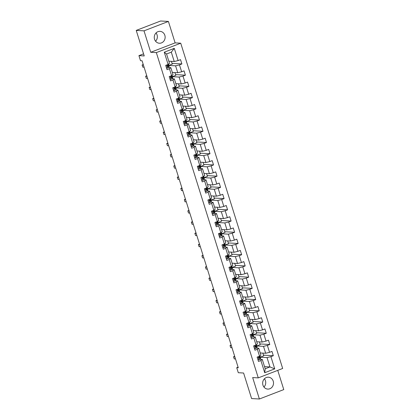 <?xml version="1.0" encoding="UTF-8"?>
<svg xmlns="http://www.w3.org/2000/svg" width="420" height="420" viewBox="0 0 420 420"><rect width="100%" height="100%" fill="white"/><g stroke="black" fill="none" stroke-linecap="round" stroke-linejoin="round"><path stroke-width="0.63" d="M154.56 39.28A5.954 5.434 93.2 0 0 159.364 43.239A5.954 5.434 93.2 0 0 164.845 35.312A5.954 5.434 93.2 0 0 160.041 31.353A5.954 5.434 93.2 0 0 154.56 39.28M156.046 32.939A5.954 5.434 -86.8 0 1 157.059 34.87A5.954 5.434 -86.8 0 1 155.573 41.212M262.941 385.13A5.954 5.434 93.2 0 0 267.75 389.088A5.954 5.434 93.2 0 0 273.226 381.161A5.954 5.434 93.2 0 0 268.422 377.202A5.954 5.434 93.2 0 0 262.941 385.13M264.427 378.788A5.954 5.434 -86.8 0 1 265.44 380.719A5.954 5.434 -86.8 0 1 263.954 387.062M168.404 21.441L160.619 21L136.227 30.408L144.013 30.849L150.728 52.285L156.334 52.605L180.726 43.197L175.119 42.877L168.404 21.441L144.013 30.849M156.334 52.605L258.274 377.885L282.665 368.471L180.726 43.197M258.274 377.885L252.667 377.564L259.382 399L283.773 389.592L277.751 370.367M259.382 399L251.596 398.559L243.595 373.023L238.297 372.724L236.722 367.689L238.277 367.773L142.07 60.769L140.511 60.68L138.931 55.645L144.228 55.944L136.227 30.408M168.819 61.21L174.237 61.514L171.302 52.164L166.556 53.996L169.491 63.346L168.1 64.433L165.69 65.362L167.044 69.678L169.449 68.749L171.612 75.658L169.208 76.587L170.562 80.903L172.966 79.973L175.13 86.877L172.725 87.806L174.079 92.122L176.484 91.192L178.647 98.102L176.243 99.026L177.592 103.346L180.002 102.417L182.165 109.321L179.76 110.25L181.109 114.566L183.519 113.636L185.682 120.54L183.272 121.469L184.627 125.785L187.031 124.861L189.2 131.764L186.79 132.694L188.144 137.009L190.549 136.08L192.712 142.984L190.307 143.913L191.662 148.228L194.066 147.299L196.229 154.208L193.825 155.132L195.174 159.453L197.584 158.524L199.747 165.428L197.342 166.357L198.691 170.672L201.101 169.743L203.264 176.652L200.86 177.576L202.209 181.892L204.614 180.968L206.782 187.871L204.372 188.8L205.727 193.116L208.131 192.187L210.294 199.091L207.89 200.02L209.244 204.335L211.649 203.406L213.811 210.315L211.407 211.244L212.762 215.56L215.166 214.631L217.329 221.534L214.924 222.464L216.274 226.779L218.684 225.85L220.847 232.759L218.442 233.683L219.791 237.998L222.201 237.074L224.364 243.978L221.954 244.907L223.309 249.223L225.713 248.294L227.882 255.197L225.472 256.127L226.826 260.442L229.231 259.513L231.394 266.422L228.989 267.351L230.344 271.667L232.748 270.737L234.911 277.641L232.507 278.57L233.861 282.886L236.266 281.957L238.429 288.866L236.024 289.79L237.374 294.11L239.783 293.181L241.946 300.085L239.542 301.014L240.891 305.33L243.301 304.4L245.464 311.304L243.054 312.233L244.409 316.549L246.813 315.625L248.981 322.529L246.572 323.458L247.926 327.773L250.331 326.844L252.494 333.748L250.089 334.677L251.444 338.993L253.848 338.063L256.011 344.972L253.607 345.896L254.961 350.217L257.365 349.288L259.529 356.192L257.124 357.121L258.473 361.436L260.883 360.507L264.716 372.734L274.733 368.87L269.95 366.938L267.02 357.588L260.284 357.205M168.1 64.433L164.267 52.206L174.284 48.342L178.117 60.569L180.527 59.64L181.876 63.956L172.053 63.399M274.733 368.87L270.9 356.643L273.31 355.714L271.955 351.398L269.551 352.328L267.382 345.419L269.792 344.495L268.438 340.179L266.033 341.103L263.87 334.199L266.275 333.27L264.92 328.955L262.516 329.884L260.353 322.98L262.757 322.051L261.408 317.735L258.998 318.665L256.835 311.756L259.24 310.826L257.891 306.511L255.481 307.44L253.318 300.536L255.722 299.607L254.373 295.292L251.969 296.221L249.8 289.312L252.21 288.388L250.856 284.072L248.451 284.996L246.288 278.093L248.692 277.163L247.338 272.848L244.934 273.777L242.771 266.873L245.175 265.944L243.821 261.628L241.416 262.558L239.253 255.649L241.658 254.72L240.308 250.404L237.899 251.333L235.736 244.429L238.14 243.5L236.791 239.185L234.381 240.114L232.218 233.205L234.628 232.281L233.273 227.96L230.869 228.89L228.701 221.986L231.11 221.056L229.756 216.741L227.351 217.67L225.188 210.767L227.593 209.837L226.238 205.522L223.834 206.446L221.671 199.542L224.075 198.613L222.721 194.297L220.316 195.227L218.153 188.323L220.558 187.394L219.209 183.078L216.799 184.007L214.636 177.098L217.04 176.169L215.691 171.853L213.281 172.783L211.118 165.879L213.528 164.95L212.173 160.634L209.769 161.564L207.601 154.654L210.011 153.731L208.656 149.415L206.252 150.339L204.089 143.435L206.493 142.506L205.139 138.191L202.734 139.12L200.571 132.216L202.976 131.287L201.626 126.971L199.216 127.901L197.053 120.992L199.458 120.062L198.109 115.747L195.699 116.676L193.536 109.772L195.941 108.843L194.591 104.528L192.187 105.457L190.019 98.548L192.428 97.624L191.074 93.308L188.669 94.232L186.506 87.329L188.911 86.399L187.556 82.084L185.152 83.013L182.989 76.109L185.393 75.18L184.039 70.864L181.634 71.789L179.471 64.885L181.876 63.956M171.612 75.658L173.003 74.571L170.84 67.662L168.572 67.536M168.856 65.452L175.586 65.83L177.749 72.739L172.337 72.429M170.84 67.662L169.449 68.749M179.471 64.885L175.586 65.83M181.634 71.789L177.749 72.739M175.13 86.877L176.521 85.79L174.358 78.886L172.09 78.755M172.368 76.671L179.104 77.054L181.267 83.958L175.854 83.654M174.358 78.886L172.966 79.973M182.989 76.109L179.104 77.054M185.152 83.013L181.267 83.958M178.647 98.102L180.038 97.01L177.875 90.106L175.602 89.98M175.886 87.895L182.621 88.273L184.784 95.183L179.366 94.873M177.875 90.106L176.484 91.192M186.506 87.329L182.621 88.273M188.669 94.232L184.784 95.183M182.165 109.321L183.556 108.234L181.393 101.325L179.12 101.199M179.403 99.115L186.139 99.498L188.302 106.402L182.884 106.097M181.393 101.325L180.002 102.417M190.019 98.548L186.139 99.498M192.187 105.457L188.302 106.402M185.682 120.54L187.073 119.453L184.905 112.55L182.637 112.418M182.921 110.334L189.656 110.717L191.819 117.621L186.401 117.317M184.905 112.55L183.519 113.636M193.536 109.772L189.656 110.717M195.699 116.676L191.819 117.621M189.2 131.764L190.591 130.678L188.422 123.769L186.155 123.643M186.438 121.558L193.168 121.942L195.337 128.845L189.919 128.536M188.422 123.769L187.031 124.861M197.053 120.992L193.168 121.942M199.216 127.901L195.337 128.845M192.712 142.984L194.103 141.897L191.94 134.993L189.672 134.862M189.95 132.778L196.686 133.161L198.849 140.065L193.436 139.76M191.94 134.993L190.549 136.08M200.571 132.216L196.686 133.161M202.734 139.12L198.849 140.065M196.229 154.208L197.621 153.116L195.458 146.213L193.19 146.087M193.468 144.002L200.203 144.38L202.367 151.289L196.954 150.98M195.458 146.213L194.066 147.299M204.089 143.435L200.203 144.38M206.252 150.339L202.367 151.289M199.747 165.428L201.138 164.341L198.975 157.437L196.702 157.306M196.985 155.222L203.721 155.605L205.884 162.509L200.466 162.204M198.975 157.437L197.584 158.524M207.601 154.654L203.721 155.605M209.769 161.564L205.884 162.509M203.264 176.652L204.656 175.56L202.493 168.656L200.219 168.525M200.503 166.441L207.239 166.824L209.402 173.733L203.984 173.423M202.493 168.656L201.101 169.743M211.118 165.879L207.239 166.824M213.281 172.783L209.402 173.733M206.782 187.871L208.173 186.784L206.005 179.876L203.737 179.75M204.02 177.665L210.756 178.048L212.919 184.952L207.501 184.643M206.005 179.876L204.614 180.968M214.636 177.098L210.756 178.048M216.799 184.007L212.919 184.952M210.294 199.091L211.685 198.004L209.522 191.1L207.254 190.969M207.538 188.885L214.268 189.268L216.436 196.172L211.019 195.867M209.522 191.1L208.131 192.187M218.153 188.323L214.268 189.268M220.316 195.227L216.436 196.172M213.811 210.315L215.203 209.228L213.04 202.319L210.772 202.193M211.05 200.109L217.786 200.487L219.949 207.396L214.536 207.086M213.04 202.319L211.649 203.406M221.671 199.542L217.786 200.487M223.834 206.446L219.949 207.396M217.329 221.534L218.72 220.447L216.557 213.544L214.284 213.413M214.567 211.328L221.303 211.712L223.466 218.615L218.048 218.311M216.557 213.544L215.166 214.631M225.188 210.767L221.303 211.712M227.351 217.67L223.466 218.615M220.847 232.759L222.238 231.667L220.075 224.763L217.802 224.632M218.085 222.547L224.821 222.931L226.984 229.84L221.566 229.53M220.075 224.763L218.684 225.85M228.701 221.986L224.821 222.931M230.869 228.89L226.984 229.84M224.364 243.978L225.755 242.891L223.592 235.982L221.319 235.856M221.603 233.772L228.338 234.155L230.501 241.059L225.083 240.749M223.592 235.982L222.201 237.074M232.218 233.205L228.338 234.155M234.381 240.114L230.501 241.059M227.882 255.197L229.273 254.111L227.105 247.207L224.837 247.076M225.12 244.991L231.851 245.375L234.019 252.278L228.601 251.974M227.105 247.207L225.713 248.294M235.736 244.429L231.851 245.375M237.899 251.333L234.019 252.278M231.394 266.422L232.785 265.335L230.622 258.426L228.354 258.3M228.638 256.216L235.368 256.594L237.531 263.503L232.118 263.193M230.622 258.426L229.231 259.513M239.253 255.649L235.368 256.594M241.416 262.558L237.531 263.503M234.911 277.641L236.303 276.554L234.14 269.651L231.872 269.519M232.15 267.435L238.886 267.818L241.048 274.722L235.636 274.418M234.14 269.651L232.748 270.737M242.771 266.873L238.886 267.818M244.934 273.777L241.048 274.722M238.429 288.866L239.82 287.774L237.657 280.87L235.384 280.744M235.667 278.659L242.403 279.038L244.566 285.947L239.148 285.637M237.657 280.87L236.266 281.957M246.288 278.093L242.403 279.038M248.451 284.996L244.566 285.947M241.946 300.085L243.338 298.998L241.174 292.089L238.901 291.963M239.185 289.879L245.921 290.262L248.084 297.166L242.666 296.861M241.174 292.089L239.783 293.181M249.8 289.312L245.921 290.262M251.969 296.221L248.084 297.166M245.464 311.304L246.855 310.217L244.692 303.314L242.419 303.182M242.702 301.098L249.438 301.481L251.601 308.385L246.183 308.081M244.692 303.314L243.301 304.4M253.318 300.536L249.438 301.481M255.481 307.44L251.601 308.385M248.981 322.529L250.373 321.442L248.204 314.533L245.936 314.407M246.22 312.322L252.95 312.706L255.119 319.61L249.701 319.3M248.204 314.533L246.813 315.625M256.835 311.756L252.95 312.706M258.998 318.665L255.119 319.61M252.494 333.748L253.885 332.661L251.722 325.757L249.454 325.626M249.732 323.542L256.468 323.925L258.631 330.829L253.218 330.524M251.722 325.757L250.331 326.844M260.353 322.98L256.468 323.925M262.516 329.884L258.631 330.829M256.011 344.972L257.402 343.88L255.239 336.977L252.971 336.851M253.25 334.766L259.985 335.144L262.148 342.053L256.736 341.744M255.239 336.977L253.848 338.063M263.87 334.199L259.985 335.144M266.033 341.103L262.148 342.053M259.529 356.192L260.92 355.105L258.757 348.201L256.484 348.07M256.767 345.986L263.503 346.369L265.666 353.272L260.248 352.968M258.757 348.201L257.365 349.288M267.382 345.419L263.503 346.369M269.551 352.328L265.666 353.272M264.716 372.734L265.204 368.77L262.274 359.42L260.001 359.289M264.532 366.634L269.95 366.938L265.204 368.77M262.274 359.42L260.883 360.507M270.9 356.643L267.02 357.588M143.572 53.855L138.931 55.645M238.088 367.159L236.722 367.689M174.284 48.342L171.302 52.164M166.556 53.996L164.267 52.206M178.117 60.569L174.237 61.514M273.31 355.714L263.487 355.157M262.847 353.115L263.718 355.897L260.274 357.179M260.389 357.184L259.97 355.845M259.329 341.891L260.201 344.678L256.757 345.954M256.872 345.965L256.452 344.626M269.792 344.495L259.97 343.938M255.811 330.671L256.683 333.459L253.244 334.735M253.355 334.74L252.934 333.406M266.275 333.27L256.452 332.714M252.294 319.447L253.166 322.235L249.727 323.516M249.837 323.521L249.422 322.182M262.757 322.051L252.934 321.494M248.777 308.228L249.653 311.015L246.209 312.291M246.32 312.296L245.905 310.963M259.24 310.826L249.417 310.27M245.259 297.008L246.136 299.791L242.692 301.072M242.807 301.077L242.387 299.738M255.722 299.607L245.9 299.05M241.747 285.784L242.618 288.572L239.174 289.847M239.29 289.858L238.87 288.519M252.21 288.388L242.387 287.826M238.229 274.565L239.101 277.347L235.657 278.628M235.772 278.633L235.352 277.3M248.692 277.163L238.87 276.607M234.712 263.34L235.583 266.128L232.145 267.404M232.255 267.414L231.835 266.075M245.175 265.944L235.352 265.387M231.194 252.121L232.066 254.909L228.627 256.184M228.737 256.19L228.322 254.856M241.658 254.72L231.835 254.163M227.677 240.896L228.553 243.684L225.109 244.965M225.225 244.97L224.805 243.632M238.14 243.5L228.317 242.944M224.159 229.677L225.036 232.465L221.592 233.741M221.708 233.746L221.288 232.412M234.628 232.281L224.8 231.719M220.647 218.458L221.519 221.24L218.075 222.521M218.19 222.527L217.77 221.188M231.11 221.056L221.288 220.5M217.13 207.233L218.001 210.021L214.557 211.297M214.672 211.307L214.253 209.969M227.593 209.837L217.77 209.281M213.612 196.014L214.484 198.802L211.045 200.078M211.155 200.083L210.735 198.749M224.075 198.613L214.253 198.056M210.095 184.79L210.971 187.577L207.527 188.858M207.638 188.864L207.223 187.525M220.558 187.394L210.735 186.837M206.577 173.57L207.454 176.358L204.01 177.634M204.125 177.639L203.705 176.305M217.04 176.169L207.218 175.613M203.065 162.351L203.936 165.134L200.492 166.415M200.608 166.42L200.188 165.081M213.528 164.95L203.705 164.393M199.547 151.127L200.419 153.914L196.975 155.19M197.09 155.201L196.67 153.862M210.011 153.731L200.188 153.174M196.03 139.907L196.901 142.695L193.463 143.971M193.573 143.976L193.153 142.643M206.493 142.506L196.67 141.95M192.512 128.683L193.384 131.47L189.945 132.752M190.055 132.757L189.641 131.418M202.976 131.287L193.153 130.73M188.995 117.464L189.872 120.251L186.428 121.527M186.538 121.532L186.123 120.199M199.458 120.062L189.635 119.506M185.477 106.244L186.354 109.027L182.91 110.308M183.026 110.313L182.606 108.974M195.941 108.843L186.118 108.287M181.965 95.02L182.837 97.808L179.393 99.083M179.508 99.094L179.088 97.755M192.428 97.624L182.606 97.062M178.447 83.8L179.319 86.583L175.875 87.864M175.991 87.869L175.571 86.536M188.911 86.399L179.088 85.843M174.93 72.576L175.802 75.364L172.363 76.639M172.473 76.65L172.053 75.311M185.393 75.18L175.571 74.623M171.412 61.357L172.284 64.145L168.845 65.42M168.956 65.425L168.541 64.092M150.728 52.285L175.119 42.877M257.911 359.635L259.019 359.788A2.021 0.315 -17.4 0 0 260.075 359.216L260.568 358.459A5.838 0.908 -17.4 0 0 260.615 358.265L260.19 356.9A5.838 0.908 -17.4 0 0 259.565 356.695M259.019 359.788L257.922 359.667M259.88 355.919L259.917 356.039A5.838 0.908 162.6 0 1 259.87 356.228L259.376 356.984A2.021 0.315 162.6 0 1 258.778 357.362L259.046 358.229A2.021 0.315 -17.4 0 0 259.644 357.851L260.143 357.094A5.838 0.908 -17.4 0 0 260.19 356.9M259.203 357.137A4.846 0.756 162.6 0 1 259.24 357.2A4.846 0.756 162.6 0 1 259.203 357.357L258.673 358.15M234.685 356.302L233.546 356.743L234.843 356.816M235.52 358.974L234.224 358.901L233.546 356.743M254.394 348.416L255.502 348.563A2.021 0.315 -17.4 0 0 256.557 347.991L257.05 347.24A5.838 0.908 -17.4 0 0 257.098 347.046L256.673 345.681A5.838 0.908 -17.4 0 0 256.048 345.476M255.502 348.563L254.405 348.448M256.363 344.694L256.399 344.815A5.838 0.908 162.6 0 1 256.352 345.009L255.859 345.765A2.021 0.315 162.6 0 1 255.26 346.143L255.533 347.004A2.021 0.315 -17.4 0 0 256.132 346.626L256.625 345.87A5.838 0.908 -17.4 0 0 256.673 345.681M255.685 345.917A4.846 0.756 162.6 0 1 255.728 345.975A4.846 0.756 162.6 0 1 255.685 346.138L255.155 346.925M231.168 345.082L230.029 345.518L231.326 345.592M232.003 347.75L230.706 347.676L230.029 345.518M250.877 337.192L251.984 337.344A2.021 0.315 -17.4 0 0 253.04 336.772L253.538 336.016A5.838 0.908 -17.4 0 0 253.585 335.827L253.155 334.457A5.838 0.908 -17.4 0 0 252.53 334.257M251.984 337.344L250.887 337.229M252.845 333.475L252.882 333.596A5.838 0.908 162.6 0 1 252.835 333.79L252.341 334.541A2.021 0.315 162.6 0 1 251.743 334.919L252.016 335.785A2.021 0.315 -17.4 0 0 252.614 335.407L253.108 334.651A5.838 0.908 -17.4 0 0 253.155 334.457M252.168 334.693A4.846 0.756 162.6 0 1 252.21 334.756A4.846 0.756 162.6 0 1 252.168 334.913L251.643 335.706M227.651 333.858L226.511 334.299L227.808 334.373M228.485 336.53L227.189 336.457L226.511 334.299M247.359 325.973L248.472 326.125A2.021 0.315 -17.4 0 0 249.527 325.553L250.021 324.796A5.838 0.908 -17.4 0 0 250.068 324.602L249.638 323.237A5.838 0.908 -17.4 0 0 249.013 323.032M248.472 326.125L247.37 326.004M249.328 322.256L249.37 322.371A5.838 0.908 162.6 0 1 249.322 322.565L248.824 323.321A2.021 0.315 162.6 0 1 248.225 323.699L248.498 324.56A2.021 0.315 -17.4 0 0 249.097 324.182L249.59 323.431A5.838 0.908 -17.4 0 0 249.638 323.237M248.651 323.474A4.846 0.756 162.6 0 1 248.692 323.531A4.846 0.756 162.6 0 1 248.651 323.694L248.126 324.481M224.133 322.639L222.999 323.075L224.296 323.148M224.968 325.306L223.671 325.232L222.999 323.075M243.847 314.748L244.954 314.9A2.021 0.315 -17.4 0 0 246.01 314.328L246.503 313.577A5.838 0.908 -17.4 0 0 246.55 313.383L246.12 312.013A5.838 0.908 -17.4 0 0 245.501 311.813M244.954 314.9L243.857 314.785M245.816 311.031L245.852 311.152A5.838 0.908 162.6 0 1 245.805 311.346L245.311 312.097A2.021 0.315 162.6 0 1 244.713 312.48L244.981 313.341A2.021 0.315 -17.4 0 0 245.579 312.963L246.073 312.207A5.838 0.908 -17.4 0 0 246.12 312.013M245.133 312.249A4.846 0.756 162.6 0 1 245.175 312.312A4.846 0.756 162.6 0 1 245.138 312.475L244.608 313.262M220.616 311.414L219.482 311.855L220.778 311.929M221.456 314.087L220.159 314.013L219.482 311.855M240.329 303.529L241.437 303.681A2.021 0.315 -17.4 0 0 242.492 303.109L242.986 302.353A5.838 0.908 -17.4 0 0 243.033 302.159L242.608 300.794A5.838 0.908 -17.4 0 0 241.983 300.589M241.437 303.681L240.34 303.56M242.298 299.812L242.335 299.933A5.838 0.908 162.6 0 1 242.288 300.121L241.794 300.877A2.021 0.315 162.6 0 1 241.196 301.256L241.463 302.122A2.021 0.315 -17.4 0 0 242.062 301.739L242.56 300.988A5.838 0.908 -17.4 0 0 242.608 300.794M241.616 301.03A4.846 0.756 162.6 0 1 241.658 301.093A4.846 0.756 162.6 0 1 241.621 301.25L241.091 302.043M217.098 300.195L215.964 300.636L217.261 300.709M217.938 302.867L216.641 302.794L215.964 300.636M236.812 292.304L237.92 292.457A2.021 0.315 -17.4 0 0 238.975 291.884L239.468 291.133A5.838 0.908 -17.4 0 0 239.516 290.939L239.09 289.574A5.838 0.908 -17.4 0 0 238.466 289.369M237.92 292.457L236.822 292.341M238.781 288.587L238.817 288.708A5.838 0.908 162.6 0 1 238.77 288.902L238.277 289.658A2.021 0.315 162.6 0 1 237.678 290.036L237.946 290.897A2.021 0.315 -17.4 0 0 238.549 290.519L239.043 289.763A5.838 0.908 -17.4 0 0 239.09 289.574M238.103 289.81A4.846 0.756 162.6 0 1 238.14 289.868A4.846 0.756 162.6 0 1 238.103 290.031L237.573 290.819M213.586 288.976L212.447 289.411L213.743 289.485M214.421 291.643L213.124 291.569L212.447 289.411M233.294 281.085L234.402 281.237A2.021 0.315 -17.4 0 0 235.457 280.665L235.951 279.909A5.838 0.908 -17.4 0 0 235.998 279.72L235.573 278.35A5.838 0.908 -17.4 0 0 234.948 278.145M234.402 281.237L233.305 281.117M235.263 277.368L235.3 277.489A5.838 0.908 162.6 0 1 235.253 277.683L234.759 278.434A2.021 0.315 162.6 0 1 234.161 278.812L234.434 279.678A2.021 0.315 -17.4 0 0 235.032 279.3L235.526 278.544A5.838 0.908 -17.4 0 0 235.573 278.35M234.586 278.586A4.846 0.756 162.6 0 1 234.628 278.649A4.846 0.756 162.6 0 1 234.586 278.806L234.055 279.599M210.068 277.751L208.929 278.192L210.226 278.266M210.903 280.423L209.606 280.35L208.929 278.192M229.777 269.866L230.885 270.013A2.021 0.315 -17.4 0 0 231.94 269.446L232.439 268.69A5.838 0.908 -17.4 0 0 232.486 268.495L232.055 267.13A5.838 0.908 -17.4 0 0 231.43 266.926M230.885 270.013L229.787 269.897M231.746 266.144L231.788 266.264A5.838 0.908 162.6 0 1 231.74 266.459L231.242 267.215A2.021 0.315 162.6 0 1 230.643 267.593L230.916 268.454A2.021 0.315 -17.4 0 0 231.515 268.076L232.008 267.325A5.838 0.908 -17.4 0 0 232.055 267.13M231.068 267.367A4.846 0.756 162.6 0 1 231.11 267.425A4.846 0.756 162.6 0 1 231.068 267.587L230.543 268.375M206.551 266.532L205.417 266.968L206.708 267.041M207.386 269.199L206.089 269.125L205.417 266.968M226.259 258.641L227.372 258.793A2.021 0.315 -17.4 0 0 228.428 258.221L228.921 257.471A5.838 0.908 -17.4 0 0 228.968 257.276L228.538 255.906A5.838 0.908 -17.4 0 0 227.913 255.707M227.372 258.793L226.27 258.678M228.233 254.924L228.27 255.045A5.838 0.908 162.6 0 1 228.223 255.239L227.729 255.99A2.021 0.315 162.6 0 1 227.126 256.373L227.399 257.234A2.021 0.315 -17.4 0 0 227.997 256.856L228.491 256.1A5.838 0.908 -17.4 0 0 228.538 255.906M227.551 256.142A4.846 0.756 162.6 0 1 227.593 256.205A4.846 0.756 162.6 0 1 227.551 256.363L227.026 257.156M203.033 255.308L201.899 255.749L203.196 255.822M203.868 257.98L202.571 257.906L201.899 255.749M222.747 247.422L223.855 247.574A2.021 0.315 -17.4 0 0 224.91 247.002L225.404 246.246A5.838 0.908 -17.4 0 0 225.451 246.052L225.02 244.687A5.838 0.908 -17.4 0 0 224.401 244.482M223.855 247.574L222.758 247.453M224.716 243.705L224.753 243.826A5.838 0.908 162.6 0 1 224.705 244.015L224.212 244.771A2.021 0.315 162.6 0 1 223.613 245.149L223.881 246.015A2.021 0.315 -17.4 0 0 224.48 245.632L224.973 244.881A5.838 0.908 -17.4 0 0 225.02 244.687M224.033 244.923A4.846 0.756 162.6 0 1 224.075 244.981A4.846 0.756 162.6 0 1 224.039 245.144L223.508 245.936M199.516 244.088L198.382 244.524L199.678 244.603M200.356 246.761L199.059 246.687L198.382 244.524M219.23 236.197L220.337 236.35A2.021 0.315 -17.4 0 0 221.393 235.778L221.886 235.027A5.838 0.908 -17.4 0 0 221.933 234.833L221.508 233.468A5.838 0.908 -17.4 0 0 220.883 233.263M220.337 236.35L219.24 236.234M221.198 232.481L221.235 232.601A5.838 0.908 162.6 0 1 221.188 232.796L220.694 233.552A2.021 0.315 162.6 0 1 220.096 233.929L220.364 234.791A2.021 0.315 -17.4 0 0 220.962 234.413L221.461 233.657A5.838 0.908 -17.4 0 0 221.508 233.468M220.516 233.698A4.846 0.756 162.6 0 1 220.558 233.762A4.846 0.756 162.6 0 1 220.521 233.924L219.991 234.712M195.998 232.869L194.864 233.305L196.161 233.378M196.838 235.536L195.541 235.463L194.864 233.305M215.712 224.978L216.82 225.131A2.021 0.315 -17.4 0 0 217.875 224.558L218.369 223.802A5.838 0.908 -17.4 0 0 218.416 223.608L217.991 222.243A5.838 0.908 -17.4 0 0 217.366 222.038M216.82 225.131L215.722 225.01M217.681 221.261L217.718 221.382A5.838 0.908 162.6 0 1 217.67 221.576L217.177 222.327A2.021 0.315 162.6 0 1 216.578 222.705L216.846 223.571A2.021 0.315 -17.4 0 0 217.45 223.193L217.943 222.437A5.838 0.908 -17.4 0 0 217.991 222.243M217.004 222.479A4.846 0.756 162.6 0 1 217.04 222.542A4.846 0.756 162.6 0 1 217.004 222.7L216.473 223.493M192.486 221.645L191.347 222.085L192.644 222.159M193.321 224.317L192.024 224.243L191.347 222.085M212.195 213.759L213.302 213.906A2.021 0.315 -17.4 0 0 214.358 213.334L214.856 212.583A5.838 0.908 -17.4 0 0 214.904 212.389L214.473 211.024A5.838 0.908 -17.4 0 0 213.848 210.819M213.302 213.906L212.205 213.791M214.163 210.037L214.2 210.158A5.838 0.908 162.6 0 1 214.153 210.352L213.659 211.108A2.021 0.315 162.6 0 1 213.061 211.486L213.334 212.347A2.021 0.315 -17.4 0 0 213.932 211.969L214.426 211.218A5.838 0.908 -17.4 0 0 214.473 211.024M213.486 211.26A4.846 0.756 162.6 0 1 213.528 211.318A4.846 0.756 162.6 0 1 213.486 211.481L212.961 212.268M188.969 210.425L187.829 210.861L189.126 210.934M189.803 213.092L188.507 213.019L187.829 210.861M208.677 202.535L209.785 202.687A2.021 0.315 -17.4 0 0 210.84 202.115L211.339 201.359A5.838 0.908 -17.4 0 0 211.386 201.169L210.956 199.799A5.838 0.908 -17.4 0 0 210.331 199.6M209.785 202.687L208.688 202.571M210.646 198.817L210.688 198.938A5.838 0.908 162.6 0 1 210.641 199.133L210.142 199.883A2.021 0.315 162.6 0 1 209.543 200.267L209.816 201.128A2.021 0.315 -17.4 0 0 210.415 200.75L210.908 199.994A5.838 0.908 -17.4 0 0 210.956 199.799M209.969 200.035A4.846 0.756 162.6 0 1 210.011 200.099A4.846 0.756 162.6 0 1 209.969 200.256L209.444 201.049M185.451 199.201L184.317 199.642L185.614 199.715M186.286 201.873L184.989 201.799L184.317 199.642M205.16 191.315L206.273 191.468A2.021 0.315 -17.4 0 0 207.328 190.895L207.821 190.139A5.838 0.908 -17.4 0 0 207.869 189.945L207.438 188.58A5.838 0.908 -17.4 0 0 206.813 188.375M206.273 191.468L205.17 191.347M207.134 187.598L207.17 187.714A5.838 0.908 162.6 0 1 207.123 187.908L206.63 188.664A2.021 0.315 162.6 0 1 206.026 189.042L206.299 189.908A2.021 0.315 -17.4 0 0 206.897 189.525L207.391 188.774A5.838 0.908 -17.4 0 0 207.438 188.58M206.451 188.816A4.846 0.756 162.6 0 1 206.493 188.874A4.846 0.756 162.6 0 1 206.451 189.037L205.926 189.829M181.934 187.982L180.799 188.417L182.096 188.491M182.774 190.649L181.477 190.575L180.799 188.417M201.647 180.091L202.755 180.243A2.021 0.315 -17.4 0 0 203.81 179.671L204.304 178.92A5.838 0.908 -17.4 0 0 204.351 178.726L203.921 177.356A5.838 0.908 -17.4 0 0 203.301 177.156M202.755 180.243L201.658 180.128M203.616 176.374L203.653 176.495A5.838 0.908 162.6 0 1 203.606 176.689L203.112 177.445A2.021 0.315 162.6 0 1 202.514 177.823L202.781 178.684A2.021 0.315 -17.4 0 0 203.38 178.306L203.873 177.55A5.838 0.908 -17.4 0 0 203.921 177.356M202.934 177.592A4.846 0.756 162.6 0 1 202.976 177.655A4.846 0.756 162.6 0 1 202.939 177.817L202.409 178.605M178.416 176.762L177.282 177.198L178.579 177.272M179.256 179.429L177.959 179.356L177.282 177.198M198.13 168.872L199.238 169.024A2.021 0.315 -17.4 0 0 200.293 168.452L200.786 167.696A5.838 0.908 -17.4 0 0 200.834 167.501L200.408 166.136A5.838 0.908 -17.4 0 0 199.784 165.931M199.238 169.024L198.14 168.903M200.099 165.154L200.135 165.275A5.838 0.908 162.6 0 1 200.088 165.464L199.595 166.22A2.021 0.315 162.6 0 1 198.996 166.598L199.264 167.465A2.021 0.315 -17.4 0 0 199.862 167.087L200.361 166.331A5.838 0.908 -17.4 0 0 200.408 166.136M199.421 166.373A4.846 0.756 162.6 0 1 199.458 166.435A4.846 0.756 162.6 0 1 199.421 166.593L198.891 167.386M174.904 165.538L173.765 165.979L175.061 166.052M175.739 168.21L174.442 168.137L173.765 165.979M194.612 157.652L195.72 157.799A2.021 0.315 -17.4 0 0 196.775 157.227L197.269 156.476A5.838 0.908 -17.4 0 0 197.316 156.282L196.891 154.917A5.838 0.908 -17.4 0 0 196.266 154.712M195.72 157.799L194.623 157.684M196.581 153.93L196.618 154.051A5.838 0.908 162.6 0 1 196.571 154.245L196.077 155.001A2.021 0.315 162.6 0 1 195.478 155.379L195.746 156.24A2.021 0.315 -17.4 0 0 196.35 155.862L196.844 155.106A5.838 0.908 -17.4 0 0 196.891 154.917M195.904 155.153A4.846 0.756 162.6 0 1 195.946 155.211A4.846 0.756 162.6 0 1 195.904 155.374L195.374 156.161M171.386 154.319L170.247 154.754L171.544 154.828M172.221 156.986L170.924 156.912L170.247 154.754M191.095 146.428L192.203 146.58A2.021 0.315 -17.4 0 0 193.258 146.008L193.757 145.252A5.838 0.908 -17.4 0 0 193.804 145.063L193.373 143.692A5.838 0.908 -17.4 0 0 192.749 143.493M192.203 146.58L191.105 146.465M193.064 142.711L193.1 142.832A5.838 0.908 162.6 0 1 193.053 143.026L192.559 143.777A2.021 0.315 162.6 0 1 191.961 144.154L192.234 145.021A2.021 0.315 -17.4 0 0 192.833 144.643L193.326 143.887A5.838 0.908 -17.4 0 0 193.373 143.692M192.386 143.929A4.846 0.756 162.6 0 1 192.428 143.992A4.846 0.756 162.6 0 1 192.386 144.149L191.861 144.942M167.869 143.094L166.73 143.535L168.026 143.609M168.703 145.766L167.407 145.693L166.73 143.535M187.577 135.209L188.69 135.361A2.021 0.315 -17.4 0 0 189.746 134.788L190.239 134.032A5.838 0.908 -17.4 0 0 190.286 133.838L189.856 132.473A5.838 0.908 -17.4 0 0 189.231 132.269M188.69 135.361L187.588 135.24M189.546 131.492L189.588 131.607A5.838 0.908 162.6 0 1 189.541 131.801L189.042 132.557A2.021 0.315 162.6 0 1 188.444 132.935L188.716 133.796A2.021 0.315 -17.4 0 0 189.315 133.418L189.809 132.667A5.838 0.908 -17.4 0 0 189.856 132.473M188.869 132.71A4.846 0.756 162.6 0 1 188.911 132.767A4.846 0.756 162.6 0 1 188.869 132.93L188.344 133.718M164.351 131.875L163.217 132.311L164.514 132.384M165.186 134.542L163.889 134.468L163.217 132.311M184.065 123.984L185.173 124.136A2.021 0.315 -17.4 0 0 186.228 123.564L186.722 122.813A5.838 0.908 -17.4 0 0 186.769 122.619L186.338 121.249A5.838 0.908 -17.4 0 0 185.719 121.049M185.173 124.136L184.076 124.021M186.034 120.267L186.071 120.388A5.838 0.908 162.6 0 1 186.023 120.582L185.53 121.333A2.021 0.315 162.6 0 1 184.926 121.716L185.199 122.577A2.021 0.315 -17.4 0 0 185.797 122.199L186.291 121.443A5.838 0.908 -17.4 0 0 186.338 121.249M185.351 121.485A4.846 0.756 162.6 0 1 185.393 121.548A4.846 0.756 162.6 0 1 185.357 121.711L184.826 122.498M160.834 120.65L159.7 121.091L160.997 121.165M161.674 123.323L160.377 123.249L159.7 121.091M180.547 112.765L181.655 112.917A2.021 0.315 -17.4 0 0 182.71 112.345L183.204 111.589A5.838 0.908 -17.4 0 0 183.251 111.395L182.826 110.03A5.838 0.908 -17.4 0 0 182.201 109.825M181.655 112.917L180.558 112.796M182.516 109.048L182.553 109.169A5.838 0.908 162.6 0 1 182.506 109.358L182.012 110.114A2.021 0.315 162.6 0 1 181.414 110.492L181.681 111.358A2.021 0.315 -17.4 0 0 182.28 110.975L182.779 110.224A5.838 0.908 -17.4 0 0 182.826 110.03M181.834 110.266A4.846 0.756 162.6 0 1 181.876 110.329A4.846 0.756 162.6 0 1 181.839 110.486L181.309 111.279M157.316 109.431L156.182 109.872L157.479 109.945M158.156 112.103L156.859 112.03L156.182 109.872M177.03 101.54L178.138 101.692A2.021 0.315 -17.4 0 0 179.193 101.12L179.686 100.37A5.838 0.908 -17.4 0 0 179.734 100.175L179.309 98.81A5.838 0.908 -17.4 0 0 178.684 98.606M178.138 101.692L177.041 101.577M178.999 97.823L179.035 97.944A5.838 0.908 162.6 0 1 178.988 98.138L178.495 98.894A2.021 0.315 162.6 0 1 177.896 99.272L178.164 100.133A2.021 0.315 -17.4 0 0 178.763 99.755L179.261 98.999A5.838 0.908 -17.4 0 0 179.309 98.81M178.322 99.047A4.846 0.756 162.6 0 1 178.358 99.104A4.846 0.756 162.6 0 1 178.322 99.267L177.791 100.055M153.804 98.212L152.665 98.648L153.962 98.721M154.639 100.879L153.342 100.805L152.665 98.648M173.513 90.321L174.62 90.473A2.021 0.315 -17.4 0 0 175.675 89.901L176.169 89.145A5.838 0.908 -17.4 0 0 176.216 88.956L175.791 87.586A5.838 0.908 -17.4 0 0 175.166 87.381M174.62 90.473L173.523 90.353M175.481 86.604L175.518 86.725A5.838 0.908 162.6 0 1 175.471 86.919L174.977 87.67A2.021 0.315 162.6 0 1 174.379 88.048L174.652 88.914A2.021 0.315 -17.4 0 0 175.25 88.536L175.744 87.78A5.838 0.908 -17.4 0 0 175.791 87.586M174.804 87.822A4.846 0.756 162.6 0 1 174.846 87.885A4.846 0.756 162.6 0 1 174.804 88.043L174.274 88.835M150.286 86.987L149.147 87.428L150.444 87.502M151.121 89.66L149.825 89.586L149.147 87.428M169.995 79.102L171.103 79.249A2.021 0.315 -17.4 0 0 172.158 78.682L172.657 77.926A5.838 0.908 -17.4 0 0 172.704 77.732L172.274 76.367A5.838 0.908 -17.4 0 0 171.649 76.162M171.103 79.249L170.006 79.133M171.964 75.38L172.006 75.5A5.838 0.908 162.6 0 1 171.959 75.695L171.46 76.451A2.021 0.315 162.6 0 1 170.861 76.829L171.134 77.689A2.021 0.315 -17.4 0 0 171.733 77.311L172.226 76.561A5.838 0.908 -17.4 0 0 172.274 76.367M171.286 76.603A4.846 0.756 162.6 0 1 171.328 76.661A4.846 0.756 162.6 0 1 171.286 76.823L170.762 77.611M146.769 75.768L145.63 76.204L146.927 76.277M147.604 78.435L146.307 78.361L145.63 76.204M166.478 67.877L167.591 68.03A2.021 0.315 -17.4 0 0 168.646 67.457L169.139 66.707A5.838 0.908 -17.4 0 0 169.186 66.512L168.756 65.142A5.838 0.908 -17.4 0 0 168.131 64.943M167.591 68.03L166.488 67.914M168.452 64.16L168.488 64.281A5.838 0.908 162.6 0 1 168.441 64.475L167.942 65.226A2.021 0.315 162.6 0 1 167.344 65.609L167.617 66.47A2.021 0.315 -17.4 0 0 168.215 66.092L168.709 65.336A5.838 0.908 -17.4 0 0 168.756 65.142M167.769 65.378A4.846 0.756 162.6 0 1 167.811 65.441A4.846 0.756 162.6 0 1 167.769 65.599L167.244 66.391M143.252 64.543L142.118 64.984L143.414 65.058M144.086 67.216L142.79 67.142L142.118 64.984M258.038 356.769L258.983 359.782M260.143 357.094L260.568 358.459M259.644 357.851L260.075 359.216M259.172 356.328L259.376 356.984M254.52 345.544L255.465 348.558M256.625 345.87L257.05 347.24M256.132 346.626L256.557 347.991M255.654 345.109L255.859 345.765M251.003 334.325L251.947 337.339M253.108 334.651L253.538 336.016M252.614 335.407L253.04 336.772M252.137 333.889L252.341 334.541M247.485 323.106L248.43 326.119M249.59 323.431L250.021 324.796M249.097 324.182L249.527 325.553M248.619 322.665L248.824 323.321M243.973 311.881L244.913 314.895M246.073 312.207L246.503 313.577M245.579 312.963L246.01 314.328M245.107 311.446L245.311 312.097M240.455 300.662L241.4 303.676M242.56 300.988L242.986 302.353M242.062 301.739L242.492 303.109M241.589 300.221L241.794 300.877M236.938 289.438L237.883 292.451M239.043 289.763L239.468 291.133M238.549 290.519L238.975 291.884M238.072 289.002L238.277 289.658M233.42 278.219L234.365 281.232M235.526 278.544L235.951 279.909M235.032 279.3L235.457 280.665M234.554 277.783L234.759 278.434M229.903 266.994L230.848 270.007M232.008 267.325L232.439 268.69M231.515 268.076L231.94 269.446M231.037 266.558L231.242 267.215M226.385 255.775L227.33 258.788M228.491 256.1L228.921 257.471M227.997 256.856L228.428 258.221M227.519 255.339L227.729 255.99M222.873 244.555L223.813 247.569M224.973 244.881L225.404 246.246M224.48 245.632L224.91 247.002M224.007 244.115L224.212 244.771M219.356 233.331L220.3 236.345M221.461 233.657L221.886 235.027M220.962 234.413L221.393 235.778M220.49 232.895L220.694 233.552M215.838 222.112L216.783 225.125M217.943 222.437L218.369 223.802M217.45 223.193L217.875 224.558M216.972 221.671L217.177 222.327M212.321 210.887L213.266 213.901M214.426 211.218L214.856 212.583M213.932 211.969L214.358 213.334M213.454 210.452L213.659 211.108M208.803 199.668L209.748 202.681M210.908 199.994L211.339 201.359M210.415 200.75L210.84 202.115M209.937 199.232L210.142 199.883M205.286 188.449L206.231 191.462M207.391 188.774L207.821 190.139M206.897 189.525L207.328 190.895M206.419 188.008L206.63 188.664M201.773 177.224L202.718 180.238M203.873 177.55L204.304 178.92M203.38 178.306L203.81 179.671M202.907 176.788L203.112 177.445M198.256 166.005L199.201 169.019M200.361 166.331L200.786 167.696M199.862 167.087L200.293 168.452M199.39 165.564L199.595 166.22M194.738 154.78L195.683 157.794M196.844 155.106L197.269 156.476M196.35 155.862L196.775 157.227M195.872 154.345L196.077 155.001M191.221 143.561L192.166 146.575M193.326 143.887L193.757 145.252M192.833 144.643L193.258 146.008M192.355 143.126L192.559 143.777M187.703 132.337L188.648 135.356M189.809 132.667L190.239 134.032M189.315 133.418L189.746 134.788M188.837 131.901L189.042 132.557M184.191 121.117L185.131 124.131M186.291 121.443L186.722 122.813M185.797 122.199L186.228 123.564M185.325 120.682L185.53 121.333M180.673 109.898L181.619 112.912M182.779 110.224L183.204 111.589M182.28 110.975L182.71 112.345M181.808 109.457L182.012 110.114M177.156 98.674L178.101 101.687M179.261 98.999L179.686 100.37M178.763 99.755L179.193 101.12M178.29 98.238L178.495 98.894M173.639 87.455L174.584 90.468M175.744 87.78L176.169 89.145M175.25 88.536L175.675 89.901M174.773 87.019L174.977 87.67M170.121 76.23L171.066 79.243M172.226 76.561L172.657 77.926M171.733 77.311L172.158 78.682M171.255 75.794L171.46 76.451M166.603 65.011L167.548 68.024M168.709 65.336L169.139 66.707M168.215 66.092L168.646 67.457M167.738 64.575L167.942 65.226"/></g></svg>
